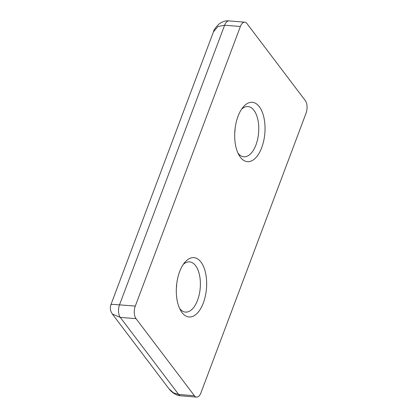 <?xml version="1.0" encoding="UTF-8"?>
<svg xmlns="http://www.w3.org/2000/svg" width="418" height="418" viewBox="0 0 418 418"><rect width="100%" height="100%" fill="white"/><g stroke="black" fill="none" stroke-linecap="round" stroke-linejoin="round"><path stroke-width="0.63" d="M235.088 128.582A25.195 12.723 -85.3 0 1 234.733 132.945M241.599 109.176A25.195 12.723 -85.3 0 1 247.978 106.553A25.195 12.723 -85.3 0 1 255.952 144.91A25.195 12.723 -85.3 0 1 243.861 156.776A25.195 12.723 -85.3 0 1 237.988 153.15M238.004 116.335A29.772 15.038 -85.3 0 1 243.062 107.207A29.772 15.038 -85.3 0 1 261.668 110.692A29.772 15.038 -85.3 0 1 261.715 147.643A29.772 15.038 -85.3 0 1 239.112 155.334A29.772 15.038 -85.3 0 1 238.004 116.335M203.336 302.961A29.772 15.038 94.7 0 0 203.284 266.005A29.772 15.038 94.7 0 0 184.683 262.525A29.772 15.038 94.7 0 0 179.625 271.648A29.772 15.038 94.7 0 0 180.733 310.647A29.772 15.038 94.7 0 0 203.336 302.961M179.609 308.463A25.195 12.723 94.7 0 0 185.477 312.089A25.195 12.723 94.7 0 0 197.573 300.228A25.195 12.723 94.7 0 0 189.6 261.872A25.195 12.723 94.7 0 0 183.215 264.495M176.354 288.263A25.195 12.723 94.7 0 0 176.709 283.895M136.022 318.657A9.159 4.629 -85.3 0 1 135.296 306.075L240.376 26.506A9.159 4.629 -85.3 0 1 244.776 22.191A9.159 4.629 -85.3 0 1 246.944 23.56L305.318 100.633A9.159 4.629 -85.3 0 1 306.044 113.215L200.959 392.784A9.159 4.629 -85.3 0 1 196.564 397.1A9.159 4.629 -85.3 0 1 194.396 395.736L136.022 318.657L120.264 317.366L112.348 314.028L110.958 311.509C110.122 308.871 110.127 306.546 110.969 304.539L113.492 304.398L135.296 306.075M110.969 304.539L213.473 31.836L217.94 26.522L224.618 25.216L240.376 26.506M213.473 31.841C213.755 29.944 215.683 27.259 219.251 23.795C222.815 21.433 226.065 20.472 229.017 20.9L229.017 20.9A9.159 4.629 94.7 0 0 224.618 25.216L119.532 304.785A9.159 4.629 94.7 0 0 120.264 317.366L178.632 394.44L173.564 392.883L169.008 388.844L112.348 314.028M196.564 397.1L180.801 395.809A9.159 4.629 94.7 0 1 178.632 394.44L194.396 395.736M229.017 20.9L244.776 22.191M180.801 395.809C176.469 395.512 172.54 393.192 169.008 388.844"/></g></svg>
